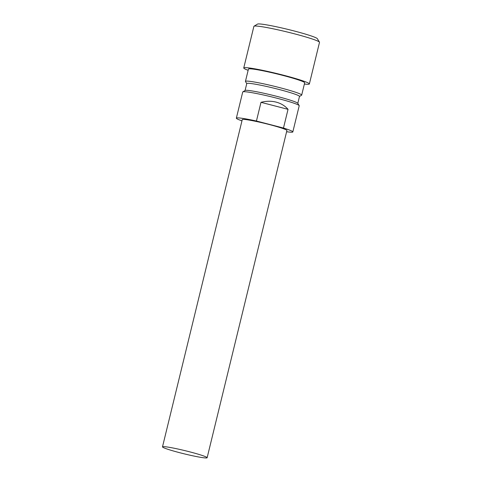 <?xml version="1.0" encoding="UTF-8"?>
<svg xmlns="http://www.w3.org/2000/svg" width="482" height="482" viewBox="0 0 482 482"><rect width="100%" height="100%" fill="white"/><g stroke="black" fill="none" stroke-linecap="round" stroke-linejoin="round"><path stroke-width="0.72" d="M304.383 84.025A33.77 2.416 -166.3 0 0 309.366 83.958L319.506 42.35A33.77 2.416 -166.3 0 0 319.464 42.163L317.337 38.687A30.878 2.205 -166.3 0 0 293.924 30.914A30.878 2.205 -166.3 0 0 257.502 24.1L254.014 26.209A33.77 2.416 -166.3 0 0 253.887 26.353L243.747 67.962A33.77 2.416 -166.3 0 0 248.14 70.312M319.464 42.163A33.77 2.416 -166.3 0 0 293.857 33.662A33.77 2.416 -166.3 0 0 254.014 26.209M309.366 83.958A33.77 2.416 -166.3 0 0 283.711 75.27A33.77 2.416 -166.3 0 0 243.747 67.962M299.485 96.478L301.581 95.213A28.944 2.067 -166.3 0 0 301.684 95.087L304.678 82.814A28.944 2.067 -166.3 0 0 282.693 75.367A28.944 2.067 -166.3 0 0 248.435 69.107L245.44 81.38A28.944 2.067 -166.3 0 0 245.477 81.536L246.754 83.627M301.684 95.087A28.944 2.067 -166.3 0 0 279.699 87.64A28.944 2.067 -166.3 0 0 245.44 81.38M297.81 103.359L299.503 96.412A27.137 1.94 -166.3 0 0 278.891 89.429A27.137 1.94 -166.3 0 0 246.772 83.561L245.079 90.502M286.609 131.725A29.065 2.079 -166.3 0 0 292.827 131.929L299.214 105.751A29.065 2.079 -166.3 0 0 299.171 105.588L297.755 103.275A27.137 1.94 -166.3 0 0 277.18 96.442A27.137 1.94 -166.3 0 0 245.163 90.453L242.838 91.857A29.065 2.079 -166.3 0 0 242.735 91.984L236.349 118.162A29.065 2.079 -166.3 0 0 241.964 120.843M299.171 105.588A29.065 2.079 -166.3 0 0 277.132 98.274A29.065 2.079 -166.3 0 0 242.838 91.857M207.133 457.743L286.911 130.489A22.973 1.645 -166.3 0 0 269.456 124.579A22.973 1.645 -166.3 0 0 242.265 119.608L162.494 446.856A22.973 1.645 -166.3 0 0 179.943 452.767A22.973 1.645 -166.3 0 0 207.133 457.743A22.973 1.645 -166.3 0 0 189.685 451.833A22.973 1.645 -166.3 0 0 162.494 446.856M256.436 121.024L260.991 102.323C266.305 100.973 271.372 100.907 276.192 102.13C280.994 103.401 284.94 105.805 288.037 109.336L283.482 128.037L256.436 121.024A29.065 2.079 -166.3 0 0 236.349 118.162M292.827 131.929A29.065 2.079 -166.3 0 0 283.482 128.037M260.991 102.323L288.037 109.336"/></g></svg>
